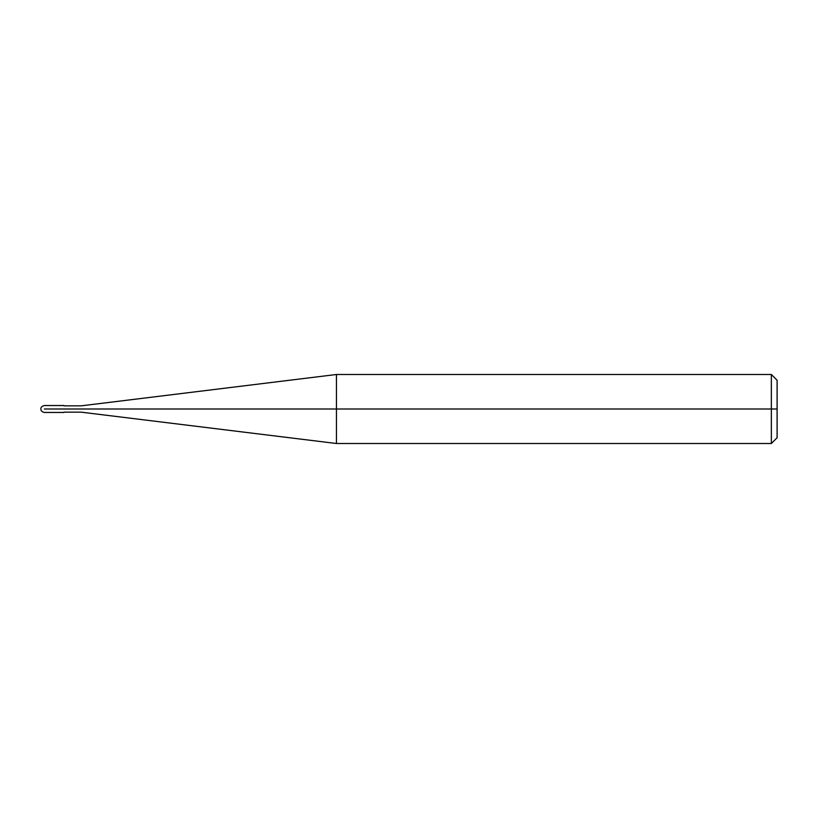 <?xml version="1.0" encoding="UTF-8"?>
<svg xmlns="http://www.w3.org/2000/svg" width="818" height="818" viewBox="0 0 818 818"><rect width="100%" height="100%" fill="white"/><g stroke="black" fill="none" stroke-linecap="round" stroke-linejoin="round"><path stroke-width="1.23" d="M63.906 409C63.906 413.448 63.906 413.448 63.906 409C63.906 404.552 63.906 404.552 63.906 409L44.346 409C44.346 404.552 44.346 404.552 44.346 409C44.346 404.552 44.346 404.552 44.346 409C44.346 413.448 44.346 413.448 44.346 409C44.346 413.448 44.346 413.448 44.346 409L63.906 409C63.906 404.552 63.906 404.552 63.906 409C63.906 413.448 63.906 413.448 63.906 409L81.166 409C81.166 404.92 81.166 404.92 81.166 409L63.906 409M81.156 409L336.454 409L336.454 374.491L336.454 409L771.354 409L771.354 374.491L771.354 409L777.1 409L777.1 437.753L777.1 380.247L777.1 409L771.354 409L771.354 374.491L771.354 409L336.454 409L336.454 374.491L336.454 409L81.166 409C81.166 404.92 81.166 404.92 81.166 409C81.166 413.08 81.166 413.08 81.166 409C81.166 413.08 81.166 413.08 81.166 409M336.454 409L336.454 443.509L336.454 409M771.354 409L771.354 443.509L771.354 409M777.1 409L777.1 437.753L777.1 409M44.346 405.544C41.892 406.157 40.736 407.303 40.9 409C40.736 410.697 41.892 411.843 44.346 412.456M44.356 405.544L63.906 405.544M44.356 412.456L63.906 412.456M63.906 405.84L81.166 405.84M81.156 405.84L336.454 374.491L771.343 374.491M771.354 374.491L777.1 380.247M63.906 412.16L81.166 412.16M81.156 412.16L336.454 443.509L771.343 443.509M771.354 443.509L777.1 437.753"/></g></svg>
